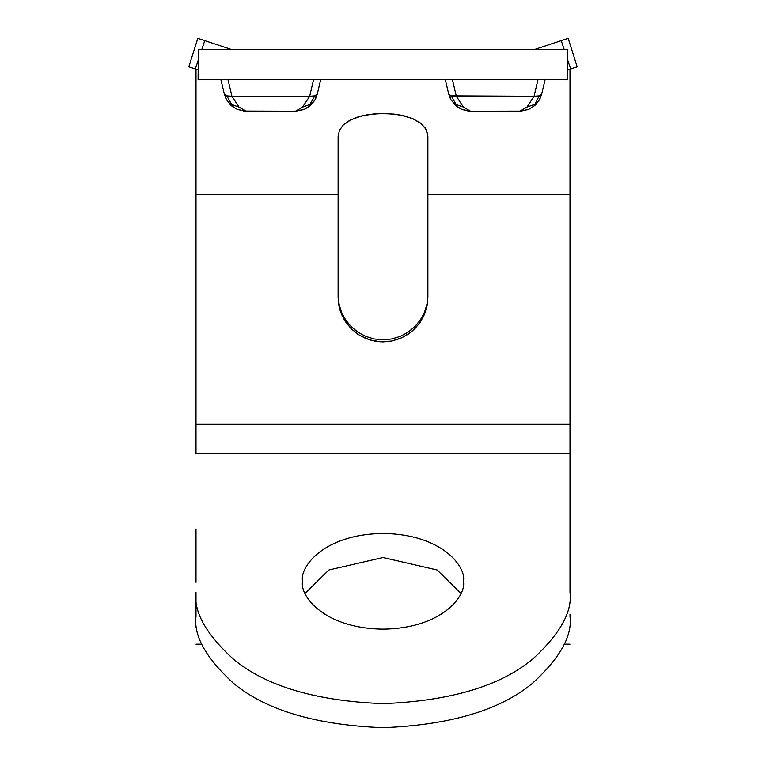 <?xml version="1.0" encoding="UTF-8"?>
<svg xmlns="http://www.w3.org/2000/svg" width="766" height="766" viewBox="0 0 766 766"><rect width="100%" height="100%" fill="white"/><g stroke="black" fill="none" stroke-linecap="round" stroke-linejoin="round"><path stroke-width="1.15" d="M338.122 297.428L338.955 305.94L341.464 314.204L345.581 321.911L351.163 328.719L357.971 334.311L365.765 338.476L374.21 341.042L383 341.914L391.799 341.042L400.254 338.476L408.039 334.311L414.846 328.71L420.419 321.911L424.536 314.204L427.045 305.931L427.878 297.428L427.878 136.463L426.02 129.301L420.505 123.096L411.677 118.251L400.312 115.044L387.433 113.579L374.153 113.866L361.657 115.925L351.039 119.697L343.254 125.03L339.405 130.44L338.122 136.463L338.122 297.428L338.122 136.463L339.405 130.44L343.254 125.03L349.535 120.482L357.846 116.997L367.718 114.68L380.788 113.502L393.983 114.086L404.343 115.925L413.353 118.95L420.505 123.096L425.35 128.19L427.677 133.993L427.878 194.631L570 194.631L570 69.227L570 194.631L427.878 194.631L427.878 297.428L427.045 305.931L423.655 316.195L419.155 323.721L411.591 331.668L402.265 337.586L391.799 341.042L380.798 341.856L369.911 339.97L359.838 335.498L351.163 328.719L344.403 320.054L340.008 310.125L338.122 297.428M427.878 295.303L427.035 303.843L424.527 312.126L420.41 319.843L414.827 326.642L408.019 332.233L400.235 336.389L391.79 338.955L383 339.826L374.239 338.965L365.794 336.408L357.99 332.233L351.182 326.651L345.59 319.843L341.483 312.145L338.965 303.853L338.122 295.303L338.965 303.853L341.483 312.145L345.59 319.843L351.182 326.651L357.99 332.233L365.794 336.408L374.239 338.965L383 339.826L391.79 338.955L400.235 336.389L408.019 332.233L414.827 326.642L420.41 319.843L424.527 312.126L427.035 303.843L427.878 295.303M534.946 105.411L528.473 109.519L534.946 105.411L539.379 99.877L541.715 93.931L539.216 95.855L533.806 106.378L539.216 95.855L534.074 96.257L526.97 107.106L534.285 104.53L526.97 107.106L519.875 111.233L528.473 109.519L533.806 106.378M456.593 106.378L456.105 104.53L456.593 106.378L461.917 109.519L470.525 111.233L463.42 107.106L456.325 96.257L451.184 95.855L456.105 104.53L463.42 107.106L456.105 104.53L451.184 95.855L448.675 93.931L451.011 99.877L456.536 106.34L453.644 103.573M529.019 109.279L519.875 111.233L526.97 107.106L534.074 96.257L538.029 79.444L534.074 96.257L456.325 96.257L463.42 107.106L470.525 111.233L521.876 111.137M451.011 99.877L448.675 93.931L451.279 96.382L448.675 93.931L445.266 79.444L448.675 93.931L451.184 95.855L534.074 96.257L539.216 95.855L541.715 93.931L539.12 96.382L541.706 93.988M541.715 93.931L545.124 79.444L541.715 93.931L539.379 99.877M539.341 99.953L536.104 104.291M456.325 96.257L452.371 79.444L456.325 96.257M521.991 111.127L470.525 111.233L461.63 109.394M456.44 106.263L450.973 99.81M461.888 109.5L470.439 111.233M232.194 106.378L231.715 104.53L232.194 106.378L237.527 109.519L246.125 111.233L239.03 107.106L231.926 96.257L226.784 95.855L231.715 104.53L239.03 107.106L231.715 104.53L226.784 95.855L224.285 93.931L226.621 99.877L232.05 106.263L226.583 99.81M237.24 109.394L246.125 111.233L295.475 111.233L304.083 109.519L309.502 106.311L309.895 104.53L309.407 106.378M309.56 106.263L314.989 99.877L317.325 93.931L314.816 95.855L309.895 104.53L314.816 95.855L309.675 96.257L302.58 107.106L309.895 104.53L302.58 107.106L295.475 111.233L302.58 107.106L309.675 96.257L314.816 95.855L317.325 93.931L314.721 96.382L317.325 93.931L320.734 79.444L317.306 93.988M226.621 99.877L224.285 93.931L226.88 96.382L224.285 93.931L220.876 79.444L224.285 93.931L226.784 95.855L231.926 96.257L227.971 79.444L231.926 96.257L239.03 107.106L246.049 111.233M313.629 79.444L309.675 96.257L231.926 96.257L309.675 96.257L313.629 79.444M317.325 93.931L314.931 99.982L311.705 104.291M304.629 109.279L295.475 111.233L243.444 111.07M237.489 109.5L246.125 111.233M309.636 106.206L304.083 109.519L310.556 105.411M568.18 38.3L577.181 66.834L567.903 69.926L577.181 66.834L568.18 38.3L561.229 40.617L568.18 38.3M534.467 49.522L561.229 40.617L564.188 49.522L561.229 40.617L534.467 49.522M567.903 60.667L570.67 69.007L567.903 60.667M198.097 79.444L198.384 49.522L198.097 79.444M198.384 49.522L567.616 49.522L567.616 79.444L567.616 49.522L198.384 49.522L198.384 79.444L567.616 79.444L198.384 79.444M196 69.227L196 194.631L338.122 194.631L196 194.631L196 69.227M197.82 38.3L231.533 49.522L197.82 38.3L188.819 66.834L195.33 69.007L198.097 60.667L195.33 69.007L188.819 66.834L197.82 38.3M201.812 49.522L204.771 40.617L201.812 49.522M198.097 69.926L195.33 69.007L198.097 69.926M196 194.631L196 453.606L570 453.606L570 194.631M567.616 79.444L567.616 49.522M196 529L196 582.313M570 582.313L570 529M463.411 581.298C466.638 567.309 442.518 534.122 383 533.471C323.482 534.122 299.362 567.309 302.589 581.298C299.362 595.287 323.482 628.474 383 629.125C442.518 628.474 466.638 595.287 463.411 581.298C466.638 595.287 442.518 628.474 383 629.125C323.482 628.474 299.362 595.287 302.589 581.298C299.362 567.309 323.482 534.122 383 533.471C442.518 534.122 466.638 567.309 463.411 581.298M305.174 593.324L328.901 569.961L383 557.514L437.099 569.961L460.826 593.324L437.099 569.961L383 557.514L328.901 569.961L305.174 593.324M570 453.606L570 592.415C572.489 611.756 560.023 633.999 532.6 659.153C500.121 686.154 450.255 700.986 383 703.648C315.745 700.986 265.879 686.154 233.4 659.153C205.977 633.999 193.511 611.756 196 592.415L196 616.467C193.511 635.799 205.977 658.051 233.4 683.205C265.879 710.206 315.745 725.038 383 727.7C450.255 725.038 500.121 710.206 532.6 683.205C560.023 658.051 572.489 635.799 570 616.467C572.489 635.799 560.023 658.051 532.6 683.205C500.121 710.206 450.255 725.038 383 727.7C315.745 725.038 265.879 710.206 233.4 683.205C205.977 658.051 193.511 635.799 196 616.467L196 592.415C193.511 611.756 205.977 633.999 233.4 659.153C265.879 686.154 315.745 700.986 383 703.648C450.255 700.986 500.121 686.154 532.6 659.153C560.023 633.999 572.489 611.756 570 592.415L570 453.606L196 453.606M196 614.246L196 616.467M570 616.467L570 614.246M455.444 105.411L461.917 109.519M540.92 96.583L540.289 98.105M450.035 97.952L451.069 99.982M470.525 111.233L467.844 111.07M231.054 105.411L237.527 109.519M220.876 79.444L224.649 95.482M316.521 96.583L315.898 98.105M225.635 97.952L226.679 99.982M229.254 103.573L232.108 106.311M196 424.268L570 424.268M196 644.168L201.898 644.168M564.102 644.168L570 644.168"/></g></svg>
